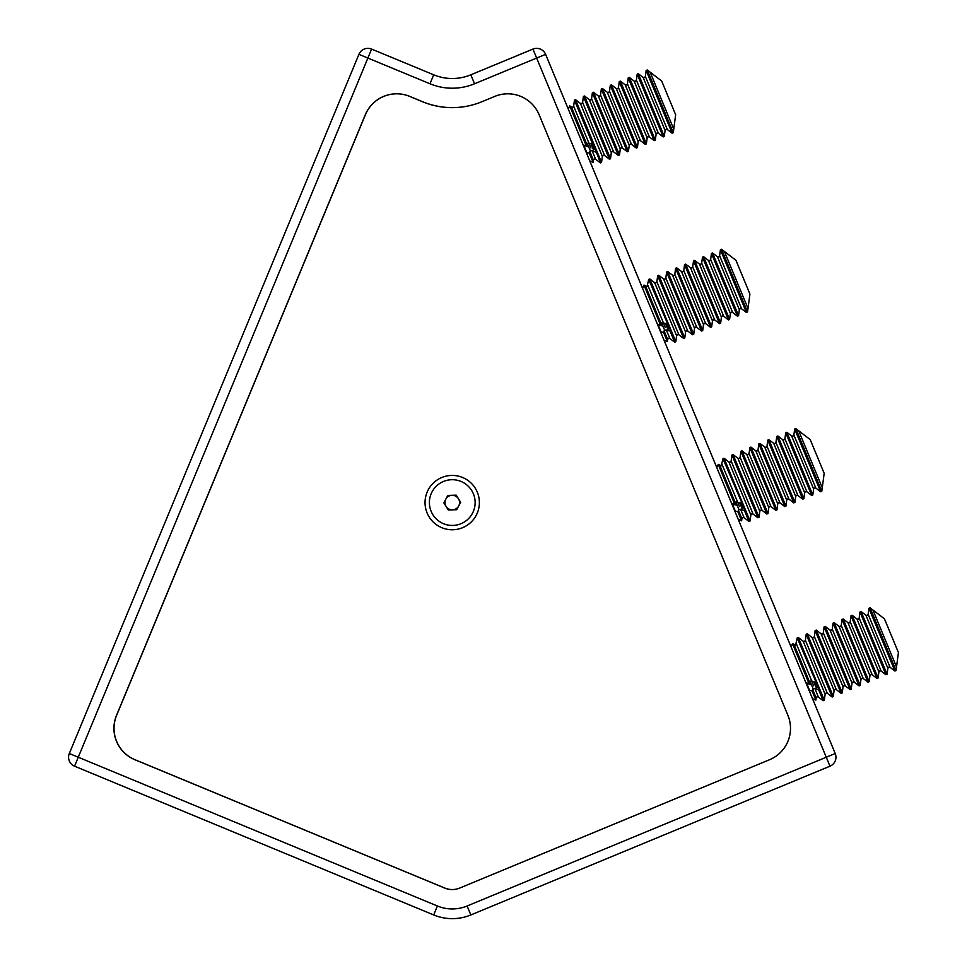 <?xml version="1.0" encoding="UTF-8"?>
<svg xmlns="http://www.w3.org/2000/svg" width="967" height="967" viewBox="0 0 967 967"><rect width="100%" height="100%" fill="white"/><g stroke="black" fill="none" stroke-linecap="round" stroke-linejoin="round"><path stroke-width="1.45" d="M110.613 653.801L94.826 691.889L110.613 653.801M673.757 129.179L650.138 72.162L661.682 81.023L675.655 114.747L673.262 132.733L672.138 133.204L667.327 129.505L645.364 76.466L644.506 77.578L643.115 77.396L665.091 130.436L664.293 136.456L663.181 136.915L658.37 133.228L636.395 80.176L635.549 81.288L634.159 81.107L656.122 134.147L655.336 140.167L654.212 140.626L649.401 136.939L627.438 83.899L626.58 84.999L625.19 84.818L647.165 137.87L646.367 143.878L645.255 144.337L640.444 140.65L618.469 87.61L617.611 88.722L616.233 88.541L638.196 141.581L637.41 147.588L636.286 148.06L631.475 144.361L609.5 91.321L608.654 92.433L607.264 92.252L629.239 145.292L628.441 151.299L627.317 151.771L622.506 148.072L600.543 95.032L599.685 96.144L598.295 95.963L620.27 149.003L619.484 155.022L618.36 155.482L613.549 151.795L591.574 98.743L590.728 99.855L589.338 99.674L611.313 152.713L610.515 158.733L609.391 159.192L604.58 155.506L582.617 102.454L581.759 103.566L580.369 103.384L602.344 156.424L601.547 162.444L600.434 162.903L593.448 144.458L588.976 143.176L587.706 143.285L586.135 145.473L583.222 145.147L545.618 54.345L835.222 753.523A9.706 9.706 0 0 1 829.976 766.19L470.832 914.951A48.507 48.507 0 0 1 433.7 914.951L74.556 766.19L78.267 757.234L437.41 905.994A38.813 38.813 0 0 0 467.121 905.994L826.265 757.234L829.976 766.19M114.033 728.356A33.954 33.954 0 0 1 116.62 715.35L365.381 114.783A33.954 33.954 0 0 1 409.754 96.398L422.567 101.704A77.614 77.614 0 0 0 481.965 101.704L494.778 96.398A33.954 33.954 0 0 1 539.151 114.783L787.912 715.35A33.954 33.954 0 0 1 769.539 759.724L459.688 888.069A19.4 19.4 0 0 1 444.844 888.069L134.993 759.724A33.954 33.954 0 0 1 114.033 728.356M806.007 682.968L809.113 690.486L812.026 690.813L813.598 688.637L814.867 688.528L819.339 689.809L797.219 637.99L795.575 645.11L792.481 643.623L808.92 683.294L806.007 682.968M731.741 503.698L734.86 511.217L737.773 511.543L739.344 509.355L745.073 510.528L741.967 503.021L722.953 458.709L721.309 465.84L718.215 464.341L734.654 504.025L731.741 503.698L660.594 331.935L663.507 332.261L665.078 330.073L666.348 329.977L670.82 331.258L648.7 279.439L647.056 286.558L643.962 285.072L660.401 324.743L657.487 324.416L660.594 331.935L658.08 325.855M583.222 145.147L586.34 152.653L589.254 152.991L590.825 150.804L592.094 150.695L595.998 152.206M545.618 54.345A9.706 9.706 0 0 0 532.938 49.087A9.706 9.706 0 0 1 536.649 48.35A9.706 9.706 0 0 0 532.938 49.087L536.649 58.056L474.543 83.778L470.832 74.81A48.507 48.507 0 0 1 433.7 74.81L371.594 49.087L433.7 74.81A48.507 48.507 0 0 0 470.832 74.81L532.938 49.087A9.706 9.706 0 0 1 545.618 54.345L536.649 58.056L826.265 757.234L835.222 753.523L806.599 684.406M792.819 651.154L732.345 505.137M657.487 324.416L586.34 152.653M243.346 333.337L259.132 295.237M69.31 753.523L358.914 54.345L367.883 58.056L78.267 757.234L69.31 753.523A9.706 9.706 0 0 0 68.56 757.234A9.706 9.706 0 0 1 69.31 753.523A9.706 9.706 0 0 0 68.56 757.234A9.706 9.706 0 0 1 69.31 753.523M74.556 766.19A9.706 9.706 0 0 1 68.56 757.234A9.706 9.706 0 0 0 74.556 766.19M371.594 49.087A9.706 9.706 0 0 0 358.914 54.345A9.706 9.706 0 0 1 371.594 49.087L367.883 58.056L429.989 83.778A58.213 58.213 0 0 0 474.543 83.778M583.742 145.195L586.86 152.713M587.307 143.503L590.414 151.021M586.8 143.998L587.96 146.803M591.901 144.313L594.149 149.752M591.055 143.986L593.545 150.006M592.892 144.699L574.446 100.157L573.649 106.177L590.946 148.011M585.603 145.413L585.917 146.174M658.007 324.477L661.114 331.995M661.561 322.773L664.68 330.291M661.053 323.268L662.214 326.072M666.154 323.594L668.415 329.034M665.308 323.268L667.81 329.276M663.193 322.446L665.199 327.281M659.869 324.682L660.183 325.444M732.261 503.759L735.379 511.265M735.814 502.054L738.933 509.573M735.319 502.55L736.479 505.354M740.42 502.864L742.668 508.304M739.574 502.538L742.064 508.557M737.458 501.716L739.465 506.563M734.122 503.964L734.437 504.726M806.514 683.028L809.633 690.547M810.08 681.336L813.187 688.842M809.572 681.82L810.733 684.636M814.673 682.146L816.934 687.585M813.827 681.82L816.329 687.839M815.664 682.521L811.76 681.01L813.718 685.833M808.388 683.234L808.702 683.995M601.547 162.444L575.558 99.698L574.446 100.157M609.391 159.192L583.403 96.446L584.527 95.987L610.515 158.733M618.36 155.482L592.372 92.735L593.484 92.264L619.484 155.022M627.317 151.771L601.329 89.024L602.453 88.553L628.441 151.299M636.286 148.06L610.298 85.314L611.422 84.842L637.41 147.588M645.255 144.337L619.255 81.591L620.379 81.131L646.367 143.878M654.212 140.626L628.224 77.88L629.348 77.42L655.336 140.167M663.181 136.915L637.193 74.169L638.305 73.71L664.293 136.456M672.138 133.204L646.149 70.458L647.274 69.987L673.262 132.733M588.432 146.609L585.265 145.908M586.135 145.473L569.708 105.79L568.318 109.138M589.846 151.626L593.375 160.147L593.097 162.275L589.254 152.991M667.145 323.969L661.972 322.567L660.401 324.743M747.999 308.413L747.527 312.015L746.403 312.474L741.592 308.787L719.617 255.747L718.771 256.859L717.381 256.678L739.344 309.718L738.558 315.726L737.434 316.197L732.623 312.498L710.66 259.458L709.802 260.57L708.412 260.389L730.387 313.429L729.589 319.436L728.477 319.908L723.667 316.209L701.691 263.169L700.833 264.281L699.455 264.1L721.418 317.14L720.633 323.159L719.508 323.619L714.698 319.932L692.723 266.88L691.876 267.992L690.486 267.811L712.461 320.851L711.664 326.87L710.552 327.329L705.729 323.643L683.766 270.591L682.907 271.703L681.517 271.522L703.492 324.574L702.707 330.581L701.583 331.04L696.772 327.354L674.797 274.314L673.951 275.426L672.561 275.232L694.536 328.284L693.738 334.292L692.614 334.751L687.803 331.065L665.84 278.025L664.982 279.137L663.592 278.955L685.567 331.995L684.769 338.003L683.657 338.474L678.846 334.775L656.871 281.735L656.025 282.848L654.635 282.666L676.598 335.706L675.812 341.714L649.824 278.967L648.7 279.439M675.812 341.714L674.688 342.185L670.264 331.488M683.657 338.474L657.669 275.728L658.781 275.257L684.769 338.003M692.614 334.751L666.626 272.005L667.75 271.546L693.738 334.292M701.583 331.04L675.595 268.294L676.707 267.835L702.707 330.581M710.552 327.329L684.551 264.583L685.676 264.124L711.664 326.87M719.508 323.619L693.52 260.872L694.644 260.413L720.633 323.159M728.477 319.908L702.477 257.162L703.601 256.69L729.589 319.436M737.434 316.197L711.446 253.451L712.57 252.979L738.558 315.726M746.403 312.474L720.415 249.728L721.527 249.268L747.527 312.015M749.921 294.028L735.947 260.292L724.392 251.432L748.011 308.461L749.921 294.028M662.685 325.879L659.53 325.178M664.111 330.895L667.641 339.417L667.363 341.556L663.507 332.261M741.411 503.251L736.225 501.837L734.654 504.025M822.252 487.682L821.781 491.296L820.657 491.756L815.846 488.069L793.883 435.017L793.025 436.129L791.635 435.948L813.61 488.988L812.812 495.007L811.7 495.467L806.889 491.78L784.914 438.74L784.056 439.84L782.678 439.659L804.641 492.711L803.855 498.718L802.731 499.177L797.92 495.491L775.945 442.451L775.099 443.563L773.709 443.37L795.684 496.422L794.886 502.429L793.774 502.9L788.963 499.202L766.988 446.162L766.13 447.274L764.74 447.092L786.715 500.132L785.929 506.14L784.805 506.611L779.994 502.913L758.019 449.873L757.173 450.985L755.783 450.803L777.758 503.843L776.96 509.851L775.836 510.322L771.025 506.623L749.062 453.583L748.204 454.695L746.814 454.514L768.789 507.554L767.991 513.574L766.879 514.033L762.069 510.346L740.093 457.294L739.247 458.406L737.857 458.225L759.82 511.265L759.035 517.285L757.91 517.744L753.1 514.057L731.137 461.017L730.278 462.117L728.888 461.936L750.863 514.988L750.066 520.995L724.078 458.249L722.953 458.709M750.066 520.995L748.954 521.455L744.517 510.769M757.91 517.744L731.922 454.998L733.046 454.538L759.035 517.285M766.879 514.033L740.891 451.287L742.003 450.827L767.991 513.574M775.836 510.322L749.848 447.576L750.972 447.105L776.96 509.851M784.805 506.611L758.817 443.865L759.929 443.394L785.929 506.14M793.774 502.9L767.774 440.142L768.898 439.683L794.886 502.429M802.731 499.177L776.743 436.431L777.867 435.972L803.855 498.718M811.7 495.467L785.7 432.72L786.824 432.261L812.812 495.007M820.657 491.756L794.669 429.01L795.793 428.55L821.781 491.296M798.657 430.714L822.276 487.731L824.174 473.31L810.201 439.574L795.793 428.55M736.951 505.161L733.784 504.46M738.365 510.177L741.894 518.699L741.616 520.826L737.773 511.543M796.421 643.998L811.76 681.01L810.491 681.119L808.92 683.294M896.53 667.012L872.911 609.984L884.454 618.844L898.44 652.58L896.034 670.566L894.922 671.038L890.111 667.339L868.136 614.299L867.278 615.411L865.9 615.23L887.863 668.27L887.077 674.277L885.953 674.748L881.142 671.05L859.167 618.01L858.321 619.122L856.931 618.94L878.906 671.98L878.109 678L876.996 678.459L872.186 674.773L850.211 621.721L849.352 622.833L847.962 622.651L869.937 675.691L869.152 681.711L868.028 682.17L863.217 678.483L841.242 625.431L840.396 626.543L839.005 626.362L860.981 679.402L860.183 685.422L859.059 685.881L854.248 682.194L832.285 629.154L831.427 630.266L830.037 630.073L852.012 683.125L851.214 689.133L850.102 689.592L845.291 685.905L823.316 632.865L822.47 633.977L821.08 633.796L843.043 686.836L842.257 692.843L841.133 693.315L836.322 689.616L814.359 636.576L813.501 637.688L812.111 637.507L834.086 690.547L833.288 696.554L832.176 697.026L827.365 693.327L805.39 640.287L804.532 641.399L803.154 641.218L825.117 694.258L824.331 700.277L798.343 637.531L797.219 637.99M824.331 700.277L823.207 700.737L818.783 690.039M832.176 697.026L806.176 634.279L807.3 633.808L833.288 696.554M841.133 693.315L815.145 630.569L816.269 630.097L842.257 692.843M850.102 689.592L824.114 626.846L825.226 626.386L851.214 689.133M859.059 685.881L833.071 623.135L834.195 622.675L860.183 685.422M868.028 682.17L842.039 619.424L843.151 618.965L869.152 681.711M876.996 678.459L850.996 615.713L852.12 615.242L878.109 678M885.953 674.748L859.965 612.002L861.089 611.531L887.077 674.277M894.922 671.038L868.922 608.291L870.046 607.82L896.034 670.566M811.204 684.431L808.037 683.729M812.631 689.459L816.16 697.969L815.87 700.108L812.026 690.813M462.613 527.692A27.161 27.161 0 0 0 477.311 492.203A27.161 27.161 0 0 0 441.822 477.493A27.161 27.161 0 0 0 427.112 512.993A27.161 27.161 0 0 0 462.613 527.692M365.284 114.783L116.524 715.35A33.954 33.954 0 0 0 134.897 759.724L444.784 888.081A19.4 19.4 0 0 0 459.639 888.081L769.539 759.724A33.954 33.954 0 0 0 787.912 715.35L539.151 114.783A33.954 33.954 0 0 0 494.778 96.398L481.917 101.728A77.614 77.614 0 0 1 422.506 101.728L409.657 96.398A33.954 33.954 0 0 0 365.284 114.783M475.123 501.813A22.87 22.87 0 0 0 451.504 479.717A22.87 22.87 0 0 0 429.408 503.336A22.87 22.87 0 0 0 453.027 525.432A22.87 22.87 0 0 0 475.123 501.813M458.684 506.007A7.277 7.277 0 0 0 452.024 495.297A7.277 7.277 0 0 0 446.089 506.418A7.277 7.277 0 0 0 458.684 506.007M456.702 509.706L448.313 509.984L443.865 502.852L447.818 495.442L456.219 495.164L460.667 502.296L456.702 509.706M835.222 753.523A9.706 9.706 0 0 1 835.959 757.234M467.121 905.994L470.832 914.951A48.507 48.507 0 0 1 433.7 914.951L437.41 905.994M433.7 74.81L429.989 83.778M586.739 144.107L571.412 107.095L572.802 107.289L573.649 106.177M593.375 160.147L594.234 159.035L595.624 159.217L592.094 150.695M660.993 323.389L645.666 286.377M667.641 339.417L668.487 338.305L669.877 338.486L666.348 329.977M663.241 322.458L647.914 285.446M735.258 502.659L719.932 465.659M741.894 518.699L742.753 517.587L744.143 517.768L740.613 509.246M737.495 501.728L722.168 464.728M809.512 681.94L794.185 644.929M816.16 697.969L817.006 696.856L818.396 697.05L814.867 688.528M602.344 156.424L603.19 155.324L604.58 155.506M611.313 152.713L612.159 151.601L613.549 151.795M620.27 149.003L621.128 147.891L622.506 148.072M629.239 145.292L630.085 144.18L631.475 144.361M638.196 141.581L639.054 140.469L640.444 140.65M647.165 137.87L648.011 136.758L649.401 136.939M656.122 134.147L656.98 133.047L658.37 133.228M665.091 130.436L665.949 129.324L667.327 129.505M571.412 107.095L569.708 105.79M589.749 160.885L593.097 162.275M650.162 72.211L647.274 69.987M645.364 76.466L646.149 70.458M643.115 77.396L638.305 73.71M636.395 80.176L637.193 74.169M634.159 81.107L629.348 77.42M627.438 83.899L628.224 77.88M625.19 84.818L620.379 81.131M618.469 87.61L619.255 81.591M616.233 88.541L611.422 84.842M609.5 91.321L610.298 85.314M607.264 92.252L602.453 88.553M600.543 95.032L601.329 89.024M598.295 95.963L593.484 92.264M591.574 98.743L592.372 92.735M589.338 99.674L584.527 95.987M582.617 102.454L583.403 96.446M580.369 103.384L575.558 99.698M595.624 159.217L600.434 162.903M676.598 335.706L677.456 334.594L678.846 334.775M685.567 331.995L686.413 330.883L687.803 331.065M694.536 328.284L695.382 327.172L696.772 327.354M703.492 324.574L704.351 323.462L705.729 323.643M712.461 320.851L713.308 319.739L714.698 319.932M721.418 317.14L722.276 316.028L723.667 316.209M730.387 313.429L731.233 312.317L732.623 312.498M739.344 309.718L740.202 308.606L741.592 308.787M642.572 288.42L643.962 285.072M664.015 340.166L667.363 341.556M724.416 251.48L721.527 249.268M719.617 255.747L720.415 249.728M717.381 256.678L712.57 252.979M710.66 259.458L711.446 253.451M708.412 260.389L703.601 256.69M701.691 263.169L702.477 257.162M699.455 264.1L694.644 260.413M692.723 266.88L693.52 260.872M690.486 267.811L685.676 264.124M683.766 270.591L684.551 264.583M681.517 271.522L676.707 267.835M674.797 274.314L675.595 268.294M672.561 275.232L667.75 271.546M665.84 278.025L666.626 272.005M663.592 278.955L658.781 275.257M656.871 281.735L657.669 275.728M654.635 282.666L649.824 278.967M669.877 338.486L674.688 342.185M750.863 514.988L751.71 513.876L753.1 514.057M759.82 511.265L760.678 510.165L762.069 510.346M768.789 507.554L769.635 506.442L771.025 506.623M777.758 503.843L778.604 502.731L779.994 502.913M786.715 500.132L787.573 499.02L788.963 499.202M795.684 496.422L796.53 495.309L797.92 495.491M804.641 492.711L805.499 491.599L806.889 491.78M813.61 488.988L814.456 487.876L815.846 488.069M716.837 467.69L718.215 464.341M738.268 519.436L741.616 520.826M793.883 435.017L794.669 429.01M791.635 435.948L786.824 432.261M784.914 438.74L785.7 432.72M782.678 439.659L777.867 435.972M775.945 442.451L776.743 436.431M773.709 443.37L768.898 439.683M766.988 446.162L767.774 440.142M764.74 447.092L759.929 443.394M758.019 449.873L758.817 443.865M755.783 450.803L750.972 447.105M749.062 453.583L749.848 447.576M746.814 454.514L742.003 450.827M740.093 457.294L740.891 451.287M737.857 458.225L733.046 454.538M731.137 461.017L731.922 454.998M728.888 461.936L724.078 458.249M744.143 517.768L748.954 521.455M825.117 694.258L825.975 693.146L827.365 693.327M834.086 690.547L834.932 689.435L836.322 689.616M843.043 686.836L843.901 685.724L845.291 685.905M852.012 683.125L852.858 682.013L854.248 682.194M860.981 679.402L861.827 678.302L863.217 678.483M869.937 675.691L870.796 674.579L872.186 674.773M878.906 671.98L879.752 670.868L881.142 671.05M887.863 668.27L888.721 667.157L890.111 667.339M791.091 646.971L792.481 643.623M812.522 698.718L815.87 700.108M872.935 610.032L870.046 607.82M868.136 614.299L868.922 608.291M865.9 615.23L861.089 611.531M859.167 618.01L859.965 612.002M856.931 618.94L852.12 615.242M850.211 621.721L850.996 615.713M847.962 622.651L843.151 618.965M841.242 625.431L842.039 619.424M839.005 626.362L834.195 622.675M832.285 629.154L833.071 623.135M830.037 630.073L825.226 626.386M823.316 632.865L824.114 626.846M821.08 633.796L816.269 630.097M814.359 636.576L815.145 630.569M812.111 637.507L807.3 633.808M805.39 640.287L806.176 634.279M803.154 641.218L798.343 637.531M818.396 697.05L823.207 700.737"/></g></svg>
